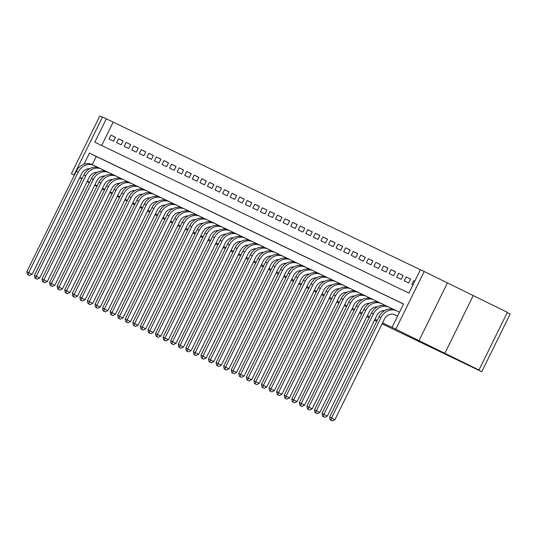 <?xml version="1.0" encoding="UTF-8"?>
<svg xmlns="http://www.w3.org/2000/svg" width="537" height="537" viewBox="0 0 537 537"><rect width="100%" height="100%" fill="white"/><g stroke="black" fill="none" stroke-linecap="round" stroke-linejoin="round"><path stroke-width="0.81" d="M447.281 354.514L462.102 361.75L447.281 354.514M89.431 182.553L88.296 181.962L89.457 182.506M94.767 185.084L97.002 186.185M102.299 188.796L104.534 189.903M74.509 174.84L74.153 174.673L102.533 116.992L106.319 118.811L94.814 142.198L408.926 293.074L420.431 269.688L424.217 271.507L395.836 329.188L392.05 327.369L403.556 303.989L89.444 153.105L83.98 164.208M447.388 282.992L419.008 340.673L478.997 370.006L507.378 312.333L424.217 271.507M507.25 312.601L510.15 314.038L481.77 371.718L382.096 323.838M102.392 117.281L99.781 116.026L71.401 173.706L74.368 175.129M420.39 269.775L106.319 118.811M444.931 353.124L473.312 295.444M104.447 190.085L102.211 188.977M96.922 186.352L94.687 185.245M89.397 182.627L87.162 181.519M81.872 178.895L79.637 177.787M74.354 175.169L71.401 173.706M396.481 315.628L394.46 314.601M115.495 137.365L110.978 135.129L115.522 137.311L113.602 141.204L109.065 139.023L110.978 135.129M123.06 141.003L118.549 138.761L123.087 140.942L121.174 144.842L116.63 142.661L118.549 138.761M130.632 144.634L126.114 142.399L130.659 144.581L128.739 148.474L124.201 146.292L126.114 142.399M138.197 148.272L133.686 146.03L138.231 148.212L136.311 152.112L131.766 149.93L133.686 146.03M145.769 151.904L141.258 149.669L145.796 151.85L143.876 155.75L139.338 153.569L141.258 149.669M153.34 155.542L148.823 153.307L153.367 155.488L151.447 159.382L146.91 157.2L148.823 153.307M160.905 159.18L156.395 156.938L160.932 159.12L159.019 163.02L154.475 160.838L156.395 156.938M168.477 162.812L163.96 160.576L168.504 162.758L166.584 166.658L162.046 164.476L163.96 160.576M176.042 166.45L171.531 164.215L176.076 166.396L174.156 170.289L169.611 168.108L171.531 164.215M183.614 170.088L179.103 167.846L183.641 170.028L181.721 173.928L177.183 171.746L179.103 167.846M191.185 173.72L186.668 171.484L191.212 173.666L189.292 177.559L184.755 175.377L186.668 171.484M198.75 177.358L194.24 175.116L198.777 177.297L196.864 181.197L192.32 179.016L194.24 175.116M206.322 180.989L201.805 178.754L206.349 180.935L204.429 184.835L199.892 182.654L201.805 178.754M213.887 184.627L209.376 182.392L213.921 184.574L212.001 188.467L207.457 186.285L209.376 182.392M221.459 188.265L216.948 186.024L221.486 188.205L219.566 192.105L215.028 189.923L216.948 186.024M229.03 191.897L224.513 189.662L229.057 191.843L227.138 195.743L222.6 193.562L224.513 189.662M236.595 195.535L232.085 193.3L236.622 195.481L234.709 199.375L230.165 197.193L232.085 193.3M244.167 199.173L239.65 196.931L244.194 199.113L242.274 203.013L237.737 200.831L239.65 196.931M251.732 202.805L247.221 200.57L251.766 202.751L249.846 206.644L245.302 204.463L247.221 200.57M259.304 206.443L254.793 204.201L259.331 206.383L257.411 210.282L252.873 208.101L254.793 204.201M266.876 210.074L262.358 207.839L266.902 210.021L264.983 213.921L260.438 211.739L262.358 207.839M274.441 213.713L269.93 211.477L274.467 213.659L272.554 217.552L268.01 215.371L269.93 211.477M282.012 217.351L277.495 215.109L282.039 217.29L280.119 221.19L275.582 219.009L277.495 215.109M289.577 220.982L285.066 218.747L289.611 220.929L287.691 224.828L283.147 222.647L285.066 218.747M297.149 224.62L292.638 222.385L297.176 224.567L295.256 228.46L290.718 226.278L292.638 222.385M304.721 228.259L300.203 226.017L304.748 228.198L302.828 232.098L298.283 229.917L300.203 226.017M312.286 231.89L307.775 229.655L312.312 231.836L310.399 235.73L305.855 233.548L307.775 229.655M319.857 235.528L315.34 233.286L319.884 235.468L317.964 239.368L313.427 237.186L315.34 233.286M327.422 239.16L322.912 236.924L327.456 239.106L325.536 243.006L320.992 240.824L322.912 236.924M334.994 242.798L330.483 240.563L335.021 242.744L333.101 246.637L328.563 244.456L330.483 240.563M342.566 246.436L338.048 244.194L342.593 246.376L340.673 250.276L336.128 248.094L338.048 244.194M350.131 250.067L345.62 247.832L350.158 250.014L348.244 253.914L343.7 251.732L345.62 247.832M357.702 253.706L353.185 251.47L357.729 253.652L355.809 257.545L351.272 255.364L353.185 251.47M365.267 257.344L360.757 255.102L365.301 257.283L363.381 261.183L358.837 259.002L360.757 255.102M372.839 260.975L368.328 258.74L372.866 260.922L370.946 264.815L366.409 262.633L368.328 258.74M380.411 264.613L375.893 262.371L380.438 264.553L378.518 268.453L373.974 266.271L375.893 262.371M387.976 268.245L383.465 266.01L388.003 268.191L386.09 272.091L381.545 269.91L383.465 266.01M395.547 271.883L391.03 269.648L395.574 271.829L393.655 275.723L389.117 273.541L391.03 269.648M403.112 275.521L398.602 273.279L403.139 275.461L401.226 279.361L396.682 277.179L398.602 273.279M410.684 279.153L406.173 276.917L410.711 279.099L408.791 282.999L404.254 280.817L406.173 276.917M113.132 122.188L101.668 145.487M413.738 280.556L414.826 281.093L413.738 280.556L411.819 284.449L412.913 284.972M87.356 181.117L89.605 182.197M94.928 184.755L97.177 185.836M102.5 188.393L104.749 189.467M110.065 192.024L112.314 193.105M117.637 195.663L119.885 196.743M125.202 199.294L127.45 200.375M132.773 202.932L135.022 204.013M140.345 206.57L142.594 207.651M147.91 210.202L150.159 211.283M155.482 213.84L157.73 214.921M163.047 217.478L165.295 218.552M170.618 221.11L172.867 222.19M178.19 224.748L180.439 225.829M185.755 228.379L188.004 229.46M193.327 232.018L195.575 233.098M200.892 235.656L203.14 236.736M208.463 239.287L210.712 240.368M216.035 242.925L218.284 244.006M223.6 246.564L225.849 247.638M231.172 250.195L233.42 251.276M238.737 253.833L240.985 254.914M246.308 257.465L248.557 258.545M253.88 261.103L256.129 262.184M261.445 264.741L263.694 265.822M269.017 268.372L271.266 269.453M276.582 272.011L278.831 273.091M284.154 275.649L286.402 276.723M291.725 279.28L293.974 280.361M299.29 282.918L301.539 283.999M306.862 286.55L309.111 287.631M314.427 290.188L316.676 291.269M321.999 293.826L324.247 294.907M329.57 297.458L331.819 298.538M337.135 301.096L339.384 302.177M344.707 304.734L346.956 305.808M352.272 308.366L354.521 309.446M359.844 312.004L362.092 313.084M367.415 315.635L369.664 316.716M374.98 319.273L377.229 320.354M382.552 322.912L392.05 327.369M403.515 304.07L96.257 156.482L92.263 164.611L93.928 165.409M376.773 321.28L374.524 320.2M369.201 317.649L366.952 316.568M361.636 314.011L359.387 312.93M354.064 310.373L351.816 309.299M346.499 306.741L344.251 305.66M338.928 303.103L336.679 302.022M331.356 299.471L329.107 298.391M323.791 295.833L321.542 294.753M316.219 292.195L313.97 291.114M308.654 288.564L306.405 287.483M301.082 284.925L298.834 283.845M293.511 281.287L291.262 280.213M285.946 277.656L283.697 276.575M278.374 274.018L276.125 272.937M270.809 270.386L268.56 269.305M263.237 266.748L260.989 265.667M255.666 263.11L253.417 262.029M248.101 259.478L245.852 258.398M240.529 255.84L238.28 254.76M232.964 252.202L230.715 251.128M225.392 248.571L223.144 247.49M217.821 244.932L215.572 243.852M210.256 241.301L208.007 240.22M202.684 237.663L200.435 236.582M195.119 234.025L192.87 232.944M187.547 230.393L185.299 229.312M179.982 226.755L177.727 225.674M172.411 223.117L170.162 222.043M164.839 219.485L162.59 218.405M157.274 215.847L155.025 214.766M104.493 189.984L102.252 188.89M96.955 186.285L94.72 185.184M419.008 340.673L395.836 329.188M82.054 178.532L79.818 177.425M94.827 184.956L97.076 186.037L94.841 184.929M89.558 182.305L87.323 181.197M82.033 178.579L79.798 177.472M74.509 174.847L74.153 174.673M79.691 177.687L81.939 178.767M87.263 181.318L89.511 182.399M127.148 200.999L124.899 199.925M119.576 197.368L117.328 196.287M112.005 193.729L109.756 192.649M132.431 203.624L134.666 204.731M139.956 207.349L142.191 208.457M147.48 211.081L149.716 212.189M478.997 370.006L457.235 359.555L481.77 371.718M96.257 156.482L89.444 153.105M27.441 274.508L29.562 275.548L27.441 274.508L26.85 271.702L28.743 272.615L78.18 172.142A13.029 11.405 -64.3 0 1 94.042 165.463A13.029 11.405 -64.3 0 1 94.156 165.517L98.68 167.766M89.598 168.725A8.686 7.605 115.7 0 0 81.584 173.834L32.146 274.3L29.562 275.548M26.85 271.702L76.288 171.236A13.029 11.405 -64.3 0 1 92.149 164.557A13.029 11.405 -64.3 0 1 92.263 164.611M28.199 274.877L28.743 272.615L32.146 274.3M35.012 278.146L37.134 279.186L35.012 278.146L34.422 275.34L36.308 276.246L85.745 175.78A13.029 11.405 -64.3 0 1 101.614 169.101A13.029 11.405 -64.3 0 1 101.721 169.155L106.245 171.397M97.17 172.364A8.686 7.605 115.7 0 0 89.155 177.472L39.718 277.938L37.134 279.186M34.422 275.34L83.859 174.874A13.029 11.405 -64.3 0 1 99.721 168.188A13.029 11.405 -64.3 0 1 99.828 168.249L101.5 169.048M35.771 278.508L36.308 276.246L39.718 277.938M42.577 281.784L44.699 282.818L42.577 281.784L41.987 278.978L43.88 279.884L93.317 179.418A13.029 11.405 -64.3 0 1 109.179 172.733A13.029 11.405 -64.3 0 1 109.293 172.793L113.817 175.035M104.742 175.995A8.686 7.605 115.7 0 0 96.727 181.103L47.29 281.576L44.699 282.818M41.987 278.978L91.424 178.506A13.029 11.405 -64.3 0 1 107.286 171.827A13.029 11.405 -64.3 0 1 107.4 171.88L109.071 172.686M43.336 282.147L43.88 279.884L47.29 281.576M50.149 285.416L52.27 286.456L50.149 285.416L49.558 282.61L51.451 283.523L100.889 183.05A13.029 11.405 -64.3 0 1 116.751 176.371A13.029 11.405 -64.3 0 1 116.858 176.425L121.389 178.667M112.307 179.633A8.686 7.605 115.7 0 0 104.292 184.741L54.855 285.207L52.27 286.456M49.558 282.61L98.996 182.144A13.029 11.405 -64.3 0 1 114.858 175.465A13.029 11.405 -64.3 0 1 114.965 175.518L116.636 176.317M50.908 285.778L51.451 283.523L54.855 285.207M57.721 289.054L59.835 290.094L57.721 289.054L57.123 286.248L59.016 287.154L108.454 186.688A13.029 11.405 -64.3 0 1 124.316 180.009A13.029 11.405 -64.3 0 1 124.43 180.063L128.954 182.305M119.879 183.271A8.686 7.605 115.7 0 0 111.864 188.373L62.426 288.846L59.835 290.094M57.123 286.248L106.561 185.775A13.029 11.405 -64.3 0 1 122.423 179.096A13.029 11.405 -64.3 0 1 122.537 179.15L124.208 179.955M58.473 289.416L59.016 287.154L62.426 288.846M65.286 292.685L67.407 293.726L65.286 292.685L64.695 289.879L66.588 290.792L116.026 190.32A13.029 11.405 -64.3 0 1 131.887 183.641A13.029 11.405 -64.3 0 1 132.001 183.694L136.526 185.943M127.444 186.903A8.686 7.605 115.7 0 0 119.429 192.011L69.991 292.477L67.407 293.726M64.695 289.879L114.133 189.413A13.029 11.405 -64.3 0 1 129.994 182.734A13.029 11.405 -64.3 0 1 130.108 182.788L131.773 183.587M66.044 293.054L66.588 290.792L69.991 292.477M72.857 296.323L74.979 297.364L72.857 296.323L72.267 293.517L74.153 294.43L123.591 193.958A13.029 11.405 -64.3 0 1 139.459 187.279A13.029 11.405 -64.3 0 1 139.566 187.332L144.091 189.574M135.015 190.541A8.686 7.605 115.7 0 0 127 195.649L77.563 296.115L74.979 297.364M72.267 293.517L121.698 193.052A13.029 11.405 -64.3 0 1 137.566 186.373A13.029 11.405 -64.3 0 1 137.673 186.426L139.345 187.225M73.616 296.686L74.153 294.43L77.563 296.115M80.422 299.961L82.544 301.002L80.422 299.961L79.832 297.156L81.725 298.062L131.162 197.596A13.029 11.405 -64.3 0 1 147.024 190.917A13.029 11.405 -64.3 0 1 147.138 190.971L151.662 193.213M142.587 194.179A8.686 7.605 115.7 0 0 134.572 199.281L85.135 299.753L82.544 301.002M79.832 297.156L129.269 196.683A13.029 11.405 -64.3 0 1 145.131 190.004A13.029 11.405 -64.3 0 1 145.245 190.058L146.916 190.863M81.181 300.324L81.725 298.062L85.135 299.753M87.994 303.593L90.115 304.633L87.994 303.593L87.403 300.787L89.296 301.7L138.734 201.227A13.029 11.405 -64.3 0 1 154.596 194.548A13.029 11.405 -64.3 0 1 154.703 194.602L159.234 196.844M150.152 197.811A8.686 7.605 115.7 0 0 142.137 202.919L92.7 303.385L90.115 304.633M87.403 300.787L136.841 200.321A13.029 11.405 -64.3 0 1 152.703 193.642A13.029 11.405 -64.3 0 1 152.81 193.696L154.481 194.495M88.753 303.962L89.296 301.7L92.7 303.385M95.566 307.231L97.68 308.272L95.566 307.231L94.968 304.425L96.861 305.331L146.299 204.865A13.029 11.405 -64.3 0 1 162.161 198.187A13.029 11.405 -64.3 0 1 162.275 198.24L166.799 200.482M157.724 201.449A8.686 7.605 115.7 0 0 149.709 206.557L100.271 307.023L97.68 308.272M94.968 304.425L144.406 203.959A13.029 11.405 -64.3 0 1 160.268 197.274A13.029 11.405 -64.3 0 1 160.382 197.334L162.053 198.133M96.318 307.594L96.861 305.331L100.271 307.023M103.131 310.869L105.252 311.903L103.131 310.869L102.54 308.063L104.433 308.97L153.871 208.504A13.029 11.405 -64.3 0 1 169.732 201.818A13.029 11.405 -64.3 0 1 169.846 201.878L174.371 204.12M165.289 205.08A8.686 7.605 115.7 0 0 157.274 210.189L107.836 310.661L105.252 311.903M102.54 308.063L151.978 207.591A13.029 11.405 -64.3 0 1 167.839 200.912A13.029 11.405 -64.3 0 1 167.953 200.966L169.618 201.771M103.889 311.232L104.433 308.97L107.836 310.661M110.703 314.501L112.824 315.541L110.703 314.501L110.112 311.695L111.998 312.608L161.436 212.135A13.029 11.405 -64.3 0 1 177.304 205.456A13.029 11.405 -64.3 0 1 177.411 205.51L181.936 207.752M172.86 208.718A8.686 7.605 115.7 0 0 164.846 213.827L115.408 314.293L112.824 315.541M110.112 311.695L159.543 211.229A13.029 11.405 -64.3 0 1 175.411 204.55A13.029 11.405 -64.3 0 1 175.518 204.604L177.19 205.403M111.461 314.863L111.998 312.608L115.408 314.293M118.268 318.139L120.389 319.179L118.268 318.139L117.677 315.333L119.57 316.239L169.007 215.773A13.029 11.405 -64.3 0 1 184.869 209.094A13.029 11.405 -64.3 0 1 184.983 209.148L189.507 211.39M180.432 212.357A8.686 7.605 115.7 0 0 172.417 217.458L122.98 317.931L120.389 319.179M117.677 315.333L167.114 214.86A13.029 11.405 -64.3 0 1 182.976 208.181A13.029 11.405 -64.3 0 1 183.09 208.235L184.762 209.041M119.026 318.501L119.57 316.239L122.98 317.931M125.839 321.77L127.96 322.811L125.839 321.77L125.249 318.965L127.141 319.877L176.579 219.405A13.029 11.405 -64.3 0 1 192.441 212.726A13.029 11.405 -64.3 0 1 192.548 212.78L197.079 215.028M187.997 215.988A8.686 7.605 115.7 0 0 179.982 221.096L130.545 321.562L127.96 322.811M125.249 318.965L174.686 218.499A13.029 11.405 -64.3 0 1 190.548 211.82A13.029 11.405 -64.3 0 1 190.655 211.873L192.327 212.672M126.598 322.14L127.141 319.877L130.545 321.562M133.411 325.409L135.525 326.449L133.411 325.409L132.814 322.603L134.706 323.516L184.144 223.043A13.029 11.405 -64.3 0 1 200.006 216.364A13.029 11.405 -64.3 0 1 200.12 216.418L204.644 218.66M195.569 219.626A8.686 7.605 115.7 0 0 187.554 224.735L138.116 325.2L135.525 326.449M132.814 322.603L182.251 222.137A13.029 11.405 -64.3 0 1 198.113 215.458A13.029 11.405 -64.3 0 1 198.227 215.512L199.898 216.31M134.163 325.771L134.706 323.516L138.116 325.2M140.976 329.047L143.097 330.087L140.976 329.047L140.385 326.241L142.278 327.147L191.716 226.681A13.029 11.405 -64.3 0 1 207.577 220.002A13.029 11.405 -64.3 0 1 207.691 220.056L212.216 222.298M203.134 223.264A8.686 7.605 115.7 0 0 195.119 228.366L145.681 328.839L143.097 330.087M140.385 326.241L189.823 225.768A13.029 11.405 -64.3 0 1 205.684 219.089A13.029 11.405 -64.3 0 1 205.799 219.143L207.463 219.948M141.734 329.409L142.278 327.147L145.681 328.839M148.548 332.678L150.669 333.719L148.548 332.678L147.957 329.872L149.843 330.785L199.281 230.313A13.029 11.405 -64.3 0 1 215.149 223.634A13.029 11.405 -64.3 0 1 215.256 223.687L219.781 225.929M210.705 226.896A8.686 7.605 115.7 0 0 202.691 232.004L153.253 332.47L150.669 333.719M147.957 329.872L197.388 229.406A13.029 11.405 -64.3 0 1 213.256 222.727A13.029 11.405 -64.3 0 1 213.364 222.781L215.035 223.58M149.306 333.047L149.843 330.785L153.253 332.47M156.113 336.316L158.234 337.357L156.113 336.316L155.522 333.511L157.415 334.417L206.852 233.951A13.029 11.405 -64.3 0 1 222.714 227.272A13.029 11.405 -64.3 0 1 222.828 227.326L227.352 229.567M218.277 230.534A8.686 7.605 115.7 0 0 210.262 235.636L160.825 336.108L158.234 337.357M155.522 333.511L204.959 233.045A13.029 11.405 -64.3 0 1 220.821 226.359A13.029 11.405 -64.3 0 1 220.935 226.413L222.607 227.218M156.871 336.679L157.415 334.417L160.825 336.108M163.684 339.955L165.805 340.988L163.684 339.955L163.094 337.149L164.987 338.055L214.424 237.589A13.029 11.405 -64.3 0 1 230.286 230.903A13.029 11.405 -64.3 0 1 230.393 230.964L234.924 233.206M225.842 234.166A8.686 7.605 115.7 0 0 217.827 239.274L168.39 339.746L165.805 340.988M163.094 337.149L212.531 236.676A13.029 11.405 -64.3 0 1 228.393 229.997A13.029 11.405 -64.3 0 1 228.5 230.051L230.172 230.856M164.443 340.317L164.987 338.055L168.39 339.746M171.256 343.586L173.37 344.626L171.256 343.586L170.659 340.78L172.552 341.693L221.989 241.22A13.029 11.405 -64.3 0 1 237.851 234.541A13.029 11.405 -64.3 0 1 237.965 234.595L242.489 236.837M233.414 237.804A8.686 7.605 115.7 0 0 225.399 242.912L175.961 343.378L173.37 344.626M170.659 340.78L220.096 240.314A13.029 11.405 -64.3 0 1 235.958 233.635A13.029 11.405 -64.3 0 1 236.072 233.689L237.743 234.488M172.008 343.948L172.552 341.693L175.961 343.378M178.821 347.224L180.942 348.265L178.821 347.224L178.23 344.418L180.123 345.325L229.561 244.859A13.029 11.405 -64.3 0 1 245.422 238.18A13.029 11.405 -64.3 0 1 245.537 238.233L250.061 240.475M240.979 241.442A8.686 7.605 115.7 0 0 232.964 246.543L183.526 347.016L180.942 348.265M178.23 344.418L227.668 243.946A13.029 11.405 -64.3 0 1 243.53 237.267A13.029 11.405 -64.3 0 1 243.644 237.32L245.308 238.126M179.58 347.587L180.123 345.325L183.526 347.016M186.393 350.856L188.514 351.896L186.393 350.856L185.802 348.05L187.688 348.963L237.126 248.49A13.029 11.405 -64.3 0 1 252.994 241.811A13.029 11.405 -64.3 0 1 253.102 241.865L257.626 244.113M248.55 245.073A8.686 7.605 115.7 0 0 240.536 250.182L191.098 350.648L188.514 351.896M185.802 348.05L235.233 247.584A13.029 11.405 -64.3 0 1 251.101 240.905A13.029 11.405 -64.3 0 1 251.209 240.959L252.88 241.757M187.151 351.225L187.688 348.963L191.098 350.648M193.958 354.494L196.079 355.534L193.958 354.494L193.367 351.688L195.26 352.594L244.697 252.128A13.029 11.405 -64.3 0 1 260.559 245.449A13.029 11.405 -64.3 0 1 260.673 245.503L265.197 247.745M256.122 248.712A8.686 7.605 115.7 0 0 248.107 253.82L198.67 354.286L196.079 355.534M193.367 351.688L242.805 251.222A13.029 11.405 -64.3 0 1 258.666 244.543A13.029 11.405 -64.3 0 1 258.78 244.597L260.452 245.396M194.716 354.856L195.26 352.594L198.67 354.286M201.529 358.132L203.651 359.172L201.529 358.132L200.939 355.326L202.832 356.232L252.269 255.766A13.029 11.405 -64.3 0 1 268.131 249.087A13.029 11.405 -64.3 0 1 268.238 249.141L272.769 251.383M263.687 252.35A8.686 7.605 115.7 0 0 255.672 257.451L206.235 357.924L203.651 359.172M200.939 355.326L250.376 254.853A13.029 11.405 -64.3 0 1 266.238 248.175A13.029 11.405 -64.3 0 1 266.345 248.228L268.017 249.034M202.288 358.494L202.832 356.232L206.235 357.924M209.101 361.763L211.216 362.804L209.101 361.763L208.504 358.958L210.397 359.871L259.834 259.398A13.029 11.405 -64.3 0 1 275.696 252.719A13.029 11.405 -64.3 0 1 275.81 252.773L280.334 255.015M271.259 255.981A8.686 7.605 115.7 0 0 263.244 261.089L213.807 361.555L211.216 362.804M208.504 358.958L257.941 258.492A13.029 11.405 -64.3 0 1 273.803 251.813A13.029 11.405 -64.3 0 1 273.917 251.866L275.588 252.665M209.853 362.133L210.397 359.871L213.807 361.555M216.666 365.402L218.787 366.442L216.666 365.402L216.075 362.596L217.968 363.502L267.406 263.036A13.029 11.405 -64.3 0 1 283.267 256.357A13.029 11.405 -64.3 0 1 283.375 256.411L287.906 258.653M278.824 259.619A8.686 7.605 115.7 0 0 270.809 264.721L221.372 365.194L218.787 366.442M216.075 362.596L265.513 262.13A13.029 11.405 -64.3 0 1 281.375 255.444A13.029 11.405 -64.3 0 1 281.489 255.498L283.153 256.303M217.425 365.764L217.968 363.502L221.372 365.194M224.238 369.04L226.359 370.074L224.238 369.04L223.647 366.234L225.533 367.14L274.971 266.674A13.029 11.405 -64.3 0 1 290.839 259.989A13.029 11.405 -64.3 0 1 290.947 260.049L295.471 262.291M286.396 263.251A8.686 7.605 115.7 0 0 278.381 268.359L228.943 368.832L226.359 370.074M223.647 366.234L273.078 265.761A13.029 11.405 -64.3 0 1 288.946 259.082A13.029 11.405 -64.3 0 1 289.054 259.136L290.725 259.942M224.996 369.402L225.533 367.14L228.943 368.832M231.803 372.671L233.924 373.712L231.803 372.671L231.212 369.865L233.105 370.778L282.543 270.306A13.029 11.405 -64.3 0 1 298.404 263.627A13.029 11.405 -64.3 0 1 298.518 263.68L303.043 265.922M293.967 266.889A8.686 7.605 115.7 0 0 285.952 271.997L236.515 372.463L233.924 373.712M231.212 369.865L280.65 269.399A13.029 11.405 -64.3 0 1 296.511 262.721A13.029 11.405 -64.3 0 1 296.625 262.774L298.29 263.573M232.561 373.034L233.105 370.778L236.515 372.463M239.374 376.309L241.496 377.35L239.374 376.309L238.784 373.504L240.677 374.41L290.114 273.944A13.029 11.405 -64.3 0 1 305.976 267.265A13.029 11.405 -64.3 0 1 306.083 267.319L310.614 269.561M301.532 270.527A8.686 7.605 115.7 0 0 293.517 275.629L244.08 376.101L241.496 377.35M238.784 373.504L288.221 273.031A13.029 11.405 -64.3 0 1 304.083 266.352A13.029 11.405 -64.3 0 1 304.19 266.406L305.862 267.211M240.133 376.672L240.677 374.41L244.08 376.101M246.946 379.941L249.061 380.981L246.946 379.941L246.349 377.135L248.242 378.048L297.679 277.575A13.029 11.405 -64.3 0 1 313.541 270.896A13.029 11.405 -64.3 0 1 313.655 270.95L318.179 273.199M309.104 274.159A8.686 7.605 115.7 0 0 301.089 279.267L251.652 379.733L249.061 380.981M246.349 377.135L295.786 276.669A13.029 11.405 -64.3 0 1 311.648 269.99A13.029 11.405 -64.3 0 1 311.762 270.044L313.433 270.843M247.698 380.31L248.242 378.048L251.652 379.733M254.511 383.579L256.632 384.62L254.511 383.579L253.92 380.773L255.813 381.679L305.251 281.213A13.029 11.405 -64.3 0 1 321.113 274.535A13.029 11.405 -64.3 0 1 321.22 274.588L325.751 276.83M316.669 277.797A8.686 7.605 115.7 0 0 308.654 282.905L259.217 383.371L256.632 384.62M253.92 380.773L303.358 280.307A13.029 11.405 -64.3 0 1 319.22 273.628A13.029 11.405 -64.3 0 1 319.334 273.682L320.998 274.481M255.27 383.942L255.813 381.679L259.217 383.371M262.083 387.217L264.204 388.258L262.083 387.217L261.492 384.411L263.378 385.318L312.816 284.852A13.029 11.405 -64.3 0 1 328.684 278.173A13.029 11.405 -64.3 0 1 328.792 278.226L333.316 280.468M324.241 281.435A8.686 7.605 115.7 0 0 316.226 286.536L266.788 387.009L264.204 388.258M261.492 384.411L310.923 283.939A13.029 11.405 -64.3 0 1 326.791 277.26A13.029 11.405 -64.3 0 1 326.899 277.314L328.57 278.119M262.841 387.58L263.378 385.318L266.788 387.009M269.648 390.849L271.769 391.889L269.648 390.849L269.057 388.043L270.95 388.956L320.388 288.483A13.029 11.405 -64.3 0 1 336.249 281.804A13.029 11.405 -64.3 0 1 336.363 281.858L340.888 284.1M331.812 285.066A8.686 7.605 115.7 0 0 323.798 290.175L274.36 390.641L271.769 391.889M269.057 388.043L318.495 287.577A13.029 11.405 -64.3 0 1 334.356 280.898A13.029 11.405 -64.3 0 1 334.47 280.952L336.135 281.75M270.406 391.211L270.95 388.956L274.36 390.641M277.22 394.487L279.341 395.527L277.22 394.487L276.629 391.681L278.522 392.587L327.959 292.121A13.029 11.405 -64.3 0 1 343.821 285.442A13.029 11.405 -64.3 0 1 343.928 285.496L348.459 287.738M339.377 288.705A8.686 7.605 115.7 0 0 331.363 293.806L281.925 394.279L279.341 395.527M276.629 391.681L326.066 291.208A13.029 11.405 -64.3 0 1 341.928 284.529A13.029 11.405 -64.3 0 1 342.035 284.583L343.707 285.389M277.978 394.849L278.522 392.587L281.925 394.279M284.791 398.125L286.906 399.159L284.791 398.125L284.194 395.319L286.087 396.225L335.524 295.759A13.029 11.405 -64.3 0 1 351.386 289.074A13.029 11.405 -64.3 0 1 351.5 289.134L356.024 291.376M346.949 292.336A8.686 7.605 115.7 0 0 338.934 297.444L289.497 397.917L286.906 399.159M284.194 395.319L333.631 294.847A13.029 11.405 -64.3 0 1 349.493 288.168A13.029 11.405 -64.3 0 1 349.607 288.221L351.279 289.027M285.543 398.488L286.087 396.225L289.497 397.917M292.356 401.757L294.477 402.797L292.356 401.757L291.766 398.951L293.658 399.864L343.096 299.391A13.029 11.405 -64.3 0 1 358.958 292.712A13.029 11.405 -64.3 0 1 359.065 292.766L363.596 295.008M354.514 295.974A8.686 7.605 115.7 0 0 346.499 301.082L297.062 401.548L294.477 402.797M291.766 398.951L341.203 298.485A13.029 11.405 -64.3 0 1 357.065 291.806A13.029 11.405 -64.3 0 1 357.179 291.86L358.844 292.658M293.115 402.119L293.658 399.864L297.062 401.548M299.928 405.395L302.049 406.435L299.928 405.395L299.337 402.589L301.223 403.495L350.661 303.029A13.029 11.405 -64.3 0 1 366.529 296.35A13.029 11.405 -64.3 0 1 366.637 296.404L371.161 298.646M362.086 299.612A8.686 7.605 115.7 0 0 354.071 304.714L304.633 405.187L302.049 406.435M299.337 402.589L348.768 302.116A13.029 11.405 -64.3 0 1 364.636 295.437A13.029 11.405 -64.3 0 1 364.744 295.491L366.415 296.296M300.686 405.757L301.223 403.495L304.633 405.187M307.493 409.026L309.614 410.067L307.493 409.026L306.902 406.22L308.795 407.133L358.233 306.661A13.029 11.405 -64.3 0 1 374.094 299.982A13.029 11.405 -64.3 0 1 374.208 300.035L378.733 302.284M369.651 303.244A8.686 7.605 115.7 0 0 361.636 308.352L312.205 408.818L309.614 410.067M306.902 406.22L356.34 305.754A13.029 11.405 -64.3 0 1 372.201 299.075A13.029 11.405 -64.3 0 1 372.316 299.129L373.98 299.928M308.251 409.395L308.795 407.133L312.205 408.818M315.065 412.664L317.186 413.705L315.065 412.664L314.474 409.859L316.367 410.765L365.804 310.299A13.029 11.405 -64.3 0 1 381.666 303.62A13.029 11.405 -64.3 0 1 381.773 303.673L386.304 305.915M377.222 306.882A8.686 7.605 115.7 0 0 369.208 311.99L319.77 412.456L317.186 413.705M314.474 409.859L363.911 309.393A13.029 11.405 -64.3 0 1 379.773 302.714A13.029 11.405 -64.3 0 1 379.881 302.767L381.552 303.566M315.823 413.027L316.367 410.765L319.77 412.456M322.636 416.303L324.751 417.336L322.636 416.303L322.039 413.497L323.932 414.403L373.369 313.937A13.029 11.405 -64.3 0 1 389.231 307.258A13.029 11.405 -64.3 0 1 389.345 307.312L393.869 309.554M384.794 310.514A8.686 7.605 115.7 0 0 376.779 315.622L327.342 416.094L324.751 417.336M322.039 413.497L371.476 313.024A13.029 11.405 -64.3 0 1 387.338 306.345A13.029 11.405 -64.3 0 1 387.452 306.399L389.124 307.204M323.388 416.665L323.932 414.403L327.342 416.094M397.588 316.125L394.997 314.843A8.686 7.605 115.7 0 0 394.923 314.803A8.686 7.605 115.7 0 0 384.344 319.26L334.907 419.726L332.322 420.974L330.201 419.934L332.322 420.974M330.201 419.934L329.611 417.128L331.504 418.041L380.941 317.568A13.029 11.405 -64.3 0 1 396.803 310.889A13.029 11.405 -64.3 0 1 396.91 310.943L399.501 312.225M329.611 417.128L379.048 316.662A13.029 11.405 -64.3 0 1 394.91 309.983A13.029 11.405 -64.3 0 1 395.024 310.037L396.689 310.836M330.96 420.296L331.504 418.041L334.907 419.726M76.288 171.236L78.18 172.142M83.859 174.874L85.745 175.78M91.424 178.506L93.317 179.418M98.996 182.144L100.889 183.05M106.561 185.775L108.454 186.688M114.133 189.413L116.026 190.32M121.698 193.052L123.591 193.958M129.269 196.683L131.162 197.596M136.841 200.321L138.734 201.227M144.406 203.959L146.299 204.865M151.978 207.591L153.871 208.504M159.543 211.229L161.436 212.135M167.114 214.86L169.007 215.773M174.686 218.499L176.579 219.405M182.251 222.137L184.144 223.043M189.823 225.768L191.716 226.681M197.388 229.406L199.281 230.313M204.959 233.045L206.852 233.951M212.531 236.676L214.424 237.589M220.096 240.314L221.989 241.22M227.668 243.946L229.561 244.859M235.233 247.584L237.126 248.49M242.805 251.222L244.697 252.128M250.376 254.853L252.269 255.766M257.941 258.492L259.834 259.398M265.513 262.13L267.406 263.036M273.078 265.761L274.971 266.674M280.65 269.399L282.543 270.306M288.221 273.031L290.114 273.944M295.786 276.669L297.679 277.575M303.358 280.307L305.251 281.213M310.923 283.939L312.816 284.852M318.495 287.577L320.388 288.483M326.066 291.208L327.959 292.121M333.631 294.847L335.524 295.759M341.203 298.485L343.096 299.391M348.768 302.116L350.661 303.029M356.34 305.754L358.233 306.661M363.911 309.393L365.804 310.299M371.476 313.024L373.369 313.937M379.048 316.662L380.941 317.568M92.149 164.557L94.042 165.463M99.721 168.188L101.614 169.101M107.286 171.827L109.179 172.733M114.858 175.465L116.751 176.371M122.423 179.096L124.316 180.009M129.994 182.734L131.887 183.641M137.566 186.373L139.459 187.279M145.131 190.004L147.024 190.917M152.703 193.642L154.596 194.548M160.268 197.274L162.161 198.187M167.839 200.912L169.732 201.818M175.411 204.55L177.304 205.456M182.976 208.181L184.869 209.094M190.548 211.82L192.441 212.726M198.113 215.458L200.006 216.364M205.684 219.089L207.577 220.002M213.256 222.727L215.149 223.634M220.821 226.359L222.714 227.272M228.393 229.997L230.286 230.903M235.958 233.635L237.851 234.541M243.53 237.267L245.422 238.18M251.101 240.905L252.994 241.811M258.666 244.543L260.559 245.449M266.238 248.175L268.131 249.087M273.803 251.813L275.696 252.719M281.375 255.444L283.267 256.357M288.946 259.082L290.839 259.989M296.511 262.721L298.404 263.627M304.083 266.352L305.976 267.265M311.648 269.99L313.541 270.896M319.22 273.628L321.113 274.535M326.791 277.26L328.684 278.173M334.356 280.898L336.249 281.804M341.928 284.529L343.821 285.442M349.493 288.168L351.386 289.074M357.065 291.806L358.958 292.712M364.636 295.437L366.529 296.35M372.201 299.075L374.094 299.982M379.773 302.714L381.666 303.62M387.338 306.345L389.231 307.258M394.91 309.983L396.803 310.889"/></g></svg>
